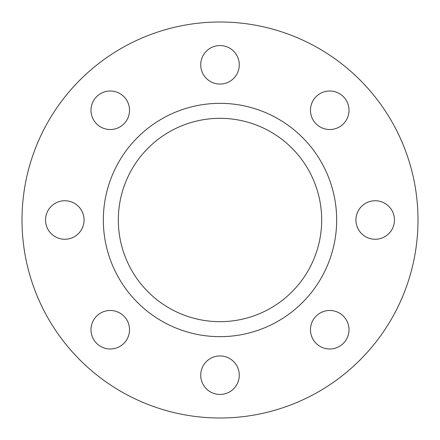 <?xml version="1.0" encoding="UTF-8"?>
<svg xmlns="http://www.w3.org/2000/svg" width="440" height="440" viewBox="0 0 440 440"><rect width="100%" height="100%" fill="white"/><g stroke="black" fill="none" stroke-linecap="round" stroke-linejoin="round"><path stroke-width="0.66" d="M220 118.327A101.673 101.673 0 0 0 118.327 220A101.673 101.673 0 0 0 220 321.673A101.673 101.673 0 0 0 321.673 220A101.673 101.673 0 0 0 220 118.327M220 336.661A116.661 116.661 0 0 0 336.661 220A116.661 116.661 0 0 0 220 103.34A116.661 116.661 0 0 0 103.34 220A116.661 116.661 0 0 0 220 336.661M329.736 90.998A19.267 19.267 0 0 0 310.47 110.264A19.267 19.267 0 0 0 329.736 129.531A19.267 19.267 0 0 0 349.002 110.264A19.267 19.267 0 0 0 329.736 90.998M375.188 200.734A19.267 19.267 0 0 0 355.927 220A19.267 19.267 0 0 0 375.188 239.267A19.267 19.267 0 0 0 394.455 220A19.267 19.267 0 0 0 375.188 200.734M329.736 310.47A19.267 19.267 0 0 0 310.47 329.736A19.267 19.267 0 0 0 329.736 349.002A19.267 19.267 0 0 0 349.002 329.736A19.267 19.267 0 0 0 329.736 310.47M220 355.927A19.267 19.267 0 0 0 200.734 375.188A19.267 19.267 0 0 0 220 394.455A19.267 19.267 0 0 0 239.267 375.188A19.267 19.267 0 0 0 220 355.927M110.264 310.47A19.267 19.267 0 0 0 90.998 329.736A19.267 19.267 0 0 0 110.264 349.002A19.267 19.267 0 0 0 129.531 329.736A19.267 19.267 0 0 0 110.264 310.47M64.812 200.734A19.267 19.267 0 0 0 45.546 220A19.267 19.267 0 0 0 64.812 239.267A19.267 19.267 0 0 0 84.073 220A19.267 19.267 0 0 0 64.812 200.734M110.264 90.998A19.267 19.267 0 0 0 90.998 110.264A19.267 19.267 0 0 0 110.264 129.531A19.267 19.267 0 0 0 129.531 110.264A19.267 19.267 0 0 0 110.264 90.998M220 45.546A19.267 19.267 0 0 0 200.734 64.812A19.267 19.267 0 0 0 220 84.073A19.267 19.267 0 0 0 239.267 64.812A19.267 19.267 0 0 0 220 45.546M220 418A198 198 0 0 0 418 220A198 198 0 0 0 220 22A198 198 0 0 0 22 220A198 198 0 0 0 220 418"/></g></svg>
